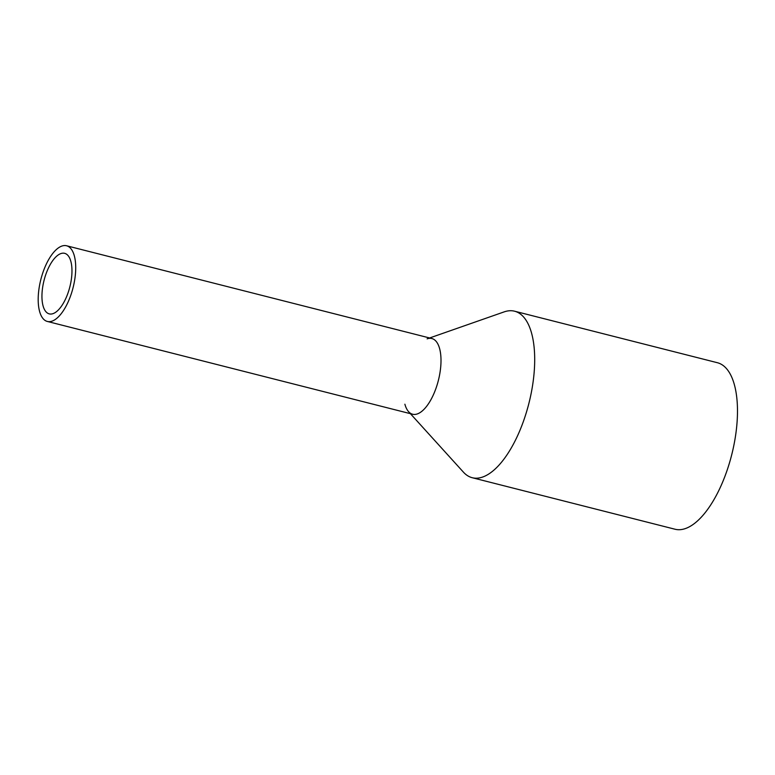 <?xml version="1.0" encoding="UTF-8"?>
<svg xmlns="http://www.w3.org/2000/svg" width="775" height="775" viewBox="0 0 775 775"><rect width="100%" height="100%" fill="white"/><g stroke="black" fill="none" stroke-linecap="round" stroke-linejoin="round"><path stroke-width="1.16" d="M75.156 259.819A39.05 16.624 -75.7 0 0 66.563 245.762A39.05 16.624 -75.7 0 0 45.764 265.302A39.05 16.624 -75.7 0 0 38.75 307.394A39.05 16.624 -75.7 0 0 47.343 321.451A39.05 16.624 -75.7 0 0 68.142 301.921A39.05 16.624 -75.7 0 0 75.156 259.819M47.343 321.451L412.629 414.238A39.05 16.624 -75.7 0 0 433.428 394.698A39.05 16.624 -75.7 0 0 440.442 352.596A39.05 16.624 -75.7 0 0 431.849 338.539L66.563 245.762M71.523 264.575A31.242 13.301 -75.7 0 0 64.645 253.328A31.242 13.301 -75.7 0 0 48.002 268.964A31.242 13.301 -75.7 0 0 42.392 302.637A31.242 13.301 -75.7 0 0 49.261 313.885A31.242 13.301 -75.7 0 0 65.904 298.259A31.242 13.301 -75.7 0 0 71.523 264.575M427.112 338.849A39.05 16.624 104.3 0 1 440.442 352.596A39.05 16.624 104.3 0 1 431.258 399.106A39.05 16.624 104.3 0 1 408.609 411.699A39.05 16.624 104.3 0 1 404.879 404.211M429.621 337.978L504.137 311.889A85.909 36.58 104.3 0 1 514.561 311.201A85.909 36.58 104.3 0 1 533.462 342.133A85.909 36.58 104.3 0 1 518.029 434.746A85.909 36.58 104.3 0 1 472.266 477.729A85.909 36.58 104.3 0 1 463.431 472.159L410.392 413.666M472.266 477.729L675.054 529.238A85.909 36.58 -75.7 0 0 720.818 486.254A85.909 36.58 -75.7 0 0 736.25 393.642A85.909 36.58 -75.7 0 0 717.35 362.71L514.561 311.201"/></g></svg>
